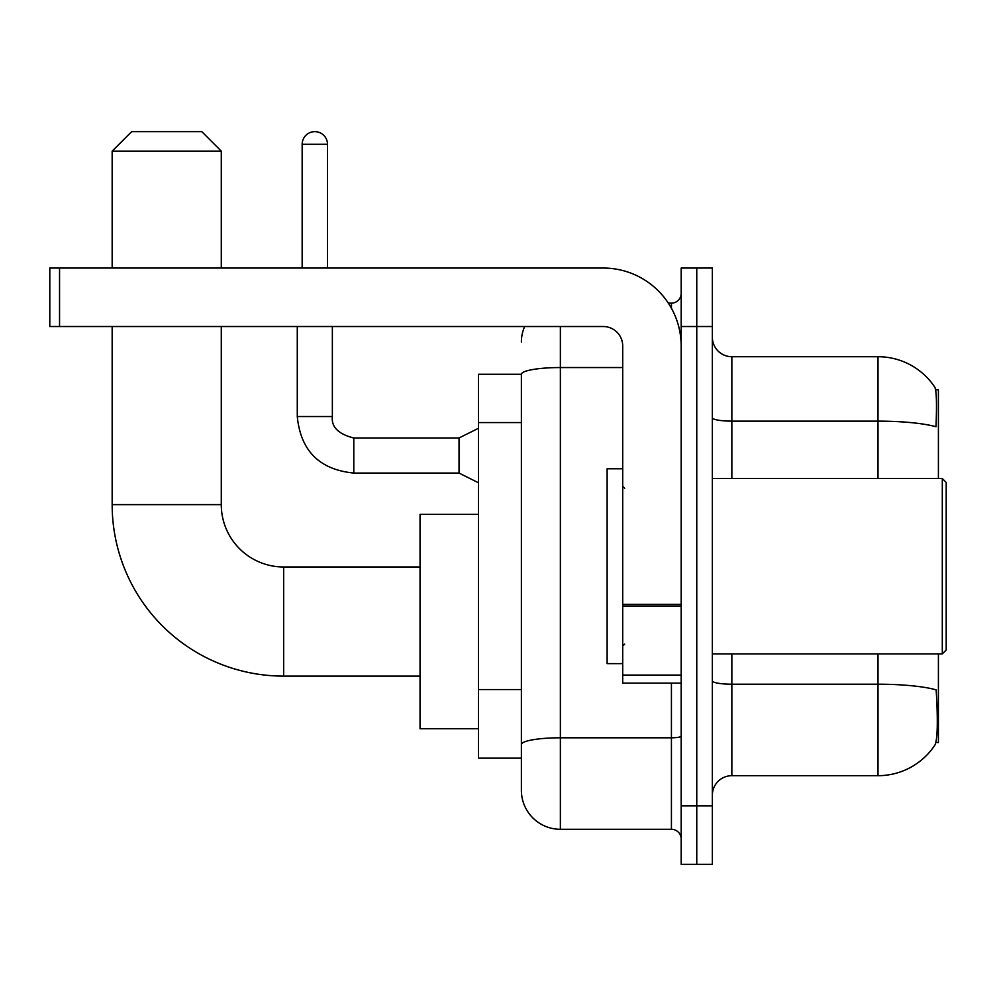 <?xml version="1.0" encoding="UTF-8"?>
<svg xmlns="http://www.w3.org/2000/svg" width="996" height="996" viewBox="0 0 996 996"><rect width="100%" height="100%" fill="white"/><g stroke="black" fill="none" stroke-linecap="round" stroke-linejoin="round"><path stroke-width="1.49" d="M938.406 478.516L938.406 389.847L935.642 389.847M935.879 742.555L938.406 742.555L938.406 653.899M521.381 374.259L478.516 374.259L478.516 758.155L521.381 758.155L521.381 790.301L521.381 374.259M712.352 795.182A19.484 19.484 0 0 1 731.848 775.685L877.999 775.685A68.201 68.201 0 0 0 935.02 744.908L934.634 745.481L935.02 744.908C937.361 739.418 937.896 723.694 936.626 697.735L936.128 689.855A68.201 11.84 180 0 0 877.999 684.202L877.999 653.899M696.764 805.889L696.764 864.354L712.352 864.354L712.352 805.889L696.764 805.889L696.764 864.354L681.177 864.354L681.177 805.889L696.764 805.889L696.764 326.514L696.764 805.889M681.177 805.889L681.177 268.049L696.764 268.049L696.764 326.514L696.764 268.049L712.352 268.049L712.352 805.889M877.999 478.516L877.999 421.134A68.201 11.84 180 0 1 935.979 426.736C936.912 404.289 936.539 391.142 934.871 387.282L934.871 387.282A68.201 68.201 0 0 0 877.999 356.717A68.201 68.201 0 0 1 934.634 386.921A68.201 68.201 0 0 0 877.999 356.717L731.848 356.717A19.484 19.484 0 0 1 712.352 337.233A19.484 19.484 0 0 0 731.848 356.717L731.848 478.516M560.362 326.514L560.362 829.282L671.428 829.282L671.428 683.132M668.328 303.133L671.428 303.133A9.748 9.748 0 0 0 681.177 293.384M521.381 768.875L521.381 751.333M681.177 839.018A9.748 9.748 0 0 0 671.428 829.282M521.381 342.101A38.969 38.969 0 0 1 524.643 326.514M560.362 829.282A38.969 38.969 0 0 1 521.381 790.301M420.051 676.11L283.648 676.11A171.486 171.486 0 0 1 112.162 504.623L112.162 326.514M283.648 676.11L283.648 566.985A62.362 62.362 0 0 1 221.286 504.623L221.286 326.514M131.646 131.646L201.802 131.646L221.286 151.131L112.162 151.131L131.646 131.646M221.286 268.049L221.286 151.131M112.162 268.049L112.162 151.131M478.516 514.372L420.051 514.372L420.051 728.723L478.516 728.723M681.177 683.132L622.712 683.132L622.712 604.323L681.177 604.323M681.177 345.998A77.949 77.949 0 0 0 603.227 268.049L59.548 268.049L59.548 326.514L603.227 326.514A19.484 19.484 0 0 1 622.712 345.998L622.712 604.323M59.548 326.514L49.8 326.514L49.8 268.049L59.548 268.049M942.303 478.516L946.2 482.413L946.2 650.002L942.303 653.899L942.303 478.516L712.352 478.516M622.712 468.767L607.124 468.767L607.124 663.635L622.712 663.635M302.161 268.049L302.161 144.308A12.662 12.662 0 0 1 314.823 131.646A12.662 12.662 0 0 1 327.485 144.308L327.485 268.049M478.516 482.799L459.032 473.063L459.032 437.979L478.516 428.243M297.281 326.514L297.281 416.54L332.365 416.54L332.365 326.514M521.381 422.565L478.516 422.565M521.381 689.543L478.516 689.543M877.999 775.685L877.999 684.202L731.848 684.202L731.848 775.685M934.871 387.282A68.201 68.201 0 0 0 877.999 356.717L877.999 421.134L731.848 421.134A19.484 3.386 0 0 1 712.352 417.747M712.352 326.514L681.177 326.514M731.848 653.899L731.848 684.202A19.484 3.386 0 0 1 712.352 680.816M681.177 736.106A9.748 1.693 0 0 1 671.428 737.799L560.362 737.799A38.969 6.773 180 0 0 521.381 744.56M521.381 374.309A38.969 6.773 180 0 1 560.362 367.549L622.712 367.549M671.428 308.262L671.428 303.133M112.162 504.623L221.286 504.623M681.177 606.016L622.712 606.016M622.712 675.076L681.177 675.076M459.032 473.063L353.792 473.063C319.517 469.664 300.668 450.827 297.281 416.54C300.668 450.827 319.517 469.664 353.792 473.063C319.517 469.664 300.668 450.827 297.281 416.54C300.668 450.827 319.517 469.664 353.792 473.063C319.517 469.664 300.668 450.827 297.281 416.54C300.668 450.827 319.517 469.664 353.792 473.063C319.517 469.664 300.668 450.827 297.281 416.54C300.668 450.827 319.517 469.664 353.792 473.063C319.517 469.664 300.668 450.827 297.281 416.54C300.668 450.827 319.517 469.664 353.792 473.063C319.517 469.664 300.668 450.827 297.281 416.54C300.668 450.827 319.517 469.664 353.792 473.063C319.517 469.664 300.668 450.827 297.281 416.54C300.668 450.827 319.517 469.664 353.792 473.063C319.517 469.664 300.668 450.827 297.281 416.54C300.668 450.827 319.517 469.664 353.792 473.063L353.792 438.016C338.329 434.082 331.182 426.935 332.365 416.54C331.182 426.935 338.329 434.082 353.792 437.979C338.329 434.082 331.182 426.935 332.365 416.54C331.182 426.935 338.329 434.082 353.792 437.979C338.329 434.082 331.182 426.935 332.365 416.54C331.182 426.935 338.329 434.082 353.792 437.979C338.329 434.082 331.182 426.935 332.365 416.54C331.182 426.935 338.329 434.082 353.792 437.979C338.329 434.082 331.182 426.935 332.365 416.54C331.182 426.935 338.329 434.082 353.792 437.979C338.329 434.082 331.182 426.935 332.365 416.54C331.182 426.935 338.329 434.082 353.792 437.979C338.329 434.082 331.182 426.935 332.365 416.54C331.182 426.935 338.329 434.082 353.792 437.979C338.329 434.082 331.182 426.935 332.365 416.54C331.182 426.935 338.329 434.082 353.792 437.979L459.032 437.979M302.161 144.308L327.485 144.308M420.051 566.985L283.648 566.985M712.352 653.899L942.303 653.899M624.666 488.252L622.712 486.309M624.666 644.151L622.712 646.105M297.281 416.54C300.668 450.827 319.517 469.664 353.792 473.063M332.365 416.54C331.182 426.935 338.329 434.082 353.792 437.979"/></g></svg>
